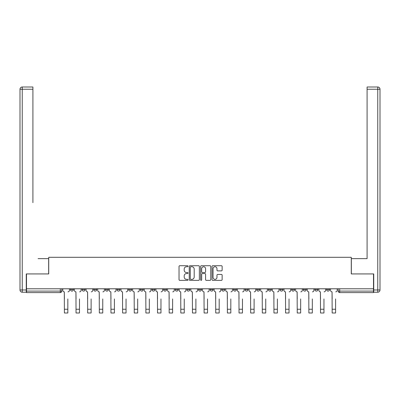 <?xml version="1.0" encoding="UTF-8"?>
<svg xmlns="http://www.w3.org/2000/svg" width="400" height="400" viewBox="0 0 400 400"><rect width="100%" height="100%" fill="white"/><g stroke="black" fill="none" stroke-linecap="round" stroke-linejoin="round"><path stroke-width="0.6" d="M188.06 266.23A0.515 0.515 0 0 0 187.545 265.715L179.765 265.715A0.735 0.735 0 0 0 179.03 266.45L179.03 279.635A0.735 0.735 0 0 0 179.765 280.365L187.545 280.365A0.515 0.515 0 0 0 188.06 279.855A0.515 0.515 0 0 0 187.545 279.34L186.54 279.34A2.345 2.345 0 0 1 184.195 276.995L184.195 275.9A2.345 2.345 0 0 1 186.54 273.555L187.545 273.555A0.515 0.515 0 0 0 188.06 273.04A0.515 0.515 0 0 0 187.545 272.53L186.54 272.53A2.345 2.345 0 0 1 184.195 270.185L184.195 269.085A2.345 2.345 0 0 1 186.54 266.74L187.545 266.74A0.515 0.515 0 0 0 188.06 266.23M303.285 289.61L303.285 288.785L303.285 289.61A1.495 1.495 0 0 0 304.775 291.1A1.495 1.495 0 0 1 303.285 289.61L306.27 289.61A1.495 1.495 0 0 1 304.775 291.1A1.495 1.495 0 0 0 306.27 289.61L306.27 288.785L306.27 289.61M198.505 288.785L198.505 289.61L201.495 289.61A1.495 1.495 0 0 1 200 291.1A1.495 1.495 0 0 1 198.505 289.61L198.505 288.785M163.58 288.785L163.58 289.61L166.565 289.61A1.495 1.495 0 0 1 165.075 291.1A1.495 1.495 0 0 1 163.58 289.61L163.58 288.785M140.3 288.785L140.3 289.61L143.285 289.61A1.495 1.495 0 0 1 141.79 291.1A1.495 1.495 0 0 1 140.3 289.61L140.3 288.785M128.655 288.785L128.655 289.61L131.64 289.61A1.495 1.495 0 0 1 130.15 291.1A1.495 1.495 0 0 1 128.655 289.61L128.655 288.785M105.375 288.785L105.375 289.61L108.36 289.61A1.495 1.495 0 0 1 106.865 291.1A1.495 1.495 0 0 1 105.375 289.61L105.375 288.785M221.41 270.88A0.735 0.735 0 0 0 222.14 270.15L222.14 266.45A0.735 0.735 0 0 0 221.41 265.715L212.765 265.715A0.735 0.735 0 0 0 212.03 266.45L212.03 279.635A0.735 0.735 0 0 0 212.765 280.365L221.41 280.365A0.735 0.735 0 0 0 222.14 279.635L222.14 275.165A0.735 0.735 0 0 0 221.41 274.435L217.71 274.435A0.735 0.735 0 0 0 216.975 275.165L216.975 277.38A1.96 1.96 0 0 1 215.015 279.34A1.96 1.96 0 0 1 213.055 277.38L213.055 268.7A1.96 1.96 0 0 1 215.015 266.74A1.96 1.96 0 0 1 216.975 268.7L216.975 270.15A0.735 0.735 0 0 0 217.71 270.88L221.41 270.88M26.495 288.785L26.495 273.935L48.73 273.935L48.73 257.295L351.27 257.295L351.27 273.935L373.505 273.935L373.505 288.785L26.495 288.785L26.495 291.1L61.79 291.1L61.79 288.785L61.79 291.1A1.495 1.495 0 0 1 60.3 292.595L26.495 292.595L26.495 291.1M199.36 266.45A0.735 0.735 0 0 0 198.625 265.715L189.985 265.715A0.735 0.735 0 0 0 189.25 266.45L189.25 279.635A0.735 0.735 0 0 0 189.985 280.365L198.625 280.365A0.735 0.735 0 0 0 199.36 279.635L199.36 266.45M201.375 265.715L210.015 265.715A0.735 0.735 0 0 1 210.75 266.45L210.75 279.635A0.735 0.735 0 0 1 210.015 280.365L206.32 280.365A0.735 0.735 0 0 1 205.585 279.635L205.585 274.285A0.735 0.735 0 0 0 204.855 273.555L202.4 273.555A0.735 0.735 0 0 0 201.665 274.285L201.665 279.855A0.515 0.515 0 0 1 201.155 280.365A0.515 0.515 0 0 1 200.64 279.855L200.64 266.45A0.735 0.735 0 0 1 201.375 265.715M338.21 288.785L338.21 291.1L373.505 291.1L373.505 292.595L339.7 292.595A1.495 1.495 0 0 1 338.21 291.1L338.21 288.785M373.505 288.785L373.505 291.1M329.55 288.785L329.55 289.61A1.495 1.495 0 0 1 328.06 291.1A1.495 1.495 0 0 1 326.565 289.61L329.55 289.61M326.565 288.785L326.565 289.61M314.925 288.785L314.925 289.61L317.91 289.61L317.91 288.785L317.91 289.61A1.495 1.495 0 0 1 316.42 291.1A1.495 1.495 0 0 1 314.925 289.61A1.495 1.495 0 0 0 316.42 291.1M291.64 288.785L291.64 289.61L294.625 289.61L294.625 288.785L294.625 289.61A1.495 1.495 0 0 1 293.135 291.1A1.495 1.495 0 0 1 291.64 289.61A1.495 1.495 0 0 0 293.135 291.1M282.985 289.61L282.985 288.785L282.985 289.61A1.495 1.495 0 0 1 281.495 291.1A1.495 1.495 0 0 1 280 289.61L282.985 289.61A1.495 1.495 0 0 1 281.495 291.1M280 288.785L280 289.61M271.345 288.785L271.345 289.61A1.495 1.495 0 0 1 269.85 291.1A1.495 1.495 0 0 1 268.36 289.61L271.345 289.61A1.495 1.495 0 0 1 269.85 291.1M268.36 288.785L268.36 289.61M259.7 288.785L259.7 289.61A1.495 1.495 0 0 1 258.21 291.1A1.495 1.495 0 0 1 256.715 289.61L259.7 289.61M256.715 288.785L256.715 289.61M248.06 288.785L248.06 289.61A1.495 1.495 0 0 1 246.565 291.1A1.495 1.495 0 0 1 245.075 289.61L248.06 289.61M245.075 288.785L245.075 289.61M236.42 288.785L236.42 289.61A1.495 1.495 0 0 1 234.925 291.1A1.495 1.495 0 0 1 233.435 289.61L236.42 289.61M233.435 288.785L233.435 289.61M224.775 288.785L224.775 289.61A1.495 1.495 0 0 1 223.285 291.1A1.495 1.495 0 0 1 221.79 289.61A1.495 1.495 0 0 0 223.285 291.1M221.79 288.785L221.79 289.61L224.775 289.61M213.135 288.785L213.135 289.61A1.495 1.495 0 0 1 211.64 291.1A1.495 1.495 0 0 1 210.15 289.61A1.495 1.495 0 0 0 211.64 291.1M210.15 288.785L210.15 289.61L213.135 289.61M201.495 288.785L201.495 289.61A1.495 1.495 0 0 1 200 291.1M189.85 288.785L189.85 289.61A1.495 1.495 0 0 1 188.36 291.1A1.495 1.495 0 0 1 186.865 289.61L189.85 289.61M186.865 288.785L186.865 289.61M178.21 288.785L178.21 289.61A1.495 1.495 0 0 1 176.715 291.1A1.495 1.495 0 0 1 175.225 289.61L178.21 289.61L178.21 288.785M175.225 288.785L175.225 289.61M166.565 288.785L166.565 289.61M154.925 288.785L154.925 289.61A1.495 1.495 0 0 1 153.435 291.1A1.495 1.495 0 0 1 151.94 289.61L154.925 289.61L154.925 288.785M151.94 288.785L151.94 289.61M143.285 288.785L143.285 289.61L143.285 288.785M131.64 289.61L131.64 288.785L131.64 289.61A1.495 1.495 0 0 1 130.15 291.1M120 288.785L120 289.61A1.495 1.495 0 0 1 118.505 291.1A1.495 1.495 0 0 1 117.015 289.61A1.495 1.495 0 0 0 118.505 291.1A1.495 1.495 0 0 0 120 289.61L120 288.785M117.015 288.785L117.015 289.61L120 289.61M108.36 288.785L108.36 289.61M96.715 288.785L96.715 289.61A1.495 1.495 0 0 1 95.225 291.1A1.495 1.495 0 0 1 93.73 289.61A1.495 1.495 0 0 0 95.225 291.1A1.495 1.495 0 0 0 96.715 289.61L93.73 289.61L93.73 288.785M82.09 288.785L82.09 289.61L85.075 289.61L85.075 288.785L85.075 289.61A1.495 1.495 0 0 1 83.58 291.1A1.495 1.495 0 0 1 82.09 289.61A1.495 1.495 0 0 0 83.58 291.1M70.45 288.785L70.45 289.61L73.435 289.61L73.435 288.785L73.435 289.61A1.495 1.495 0 0 1 71.94 291.1A1.495 1.495 0 0 1 70.45 289.61A1.495 1.495 0 0 0 71.94 291.1M190.79 266.74A0.515 0.515 0 0 0 190.275 267.255L190.275 278.83A0.515 0.515 0 0 0 190.79 279.34L191.85 279.34A2.345 2.345 0 0 0 194.195 276.995L194.195 269.085A2.345 2.345 0 0 0 191.85 266.74L190.79 266.74M205.585 268.74A1.96 1.96 0 0 0 203.625 266.78A1.96 1.96 0 0 0 201.665 268.74L201.665 271.795A0.735 0.735 0 0 0 202.4 272.53L204.855 272.53A0.735 0.735 0 0 0 205.585 271.795L205.585 268.74M62.8 290.355L62.8 288.785L62.8 290.355A1.495 1.495 0 0 0 64.29 291.845L64.405 298.935M64.29 291.845L64.405 313.005L67.835 313.005L67.835 298.935M69.44 290.355L69.44 288.785L69.44 290.355A1.495 1.495 0 0 1 67.95 291.845M74.44 290.355L74.44 288.785L74.44 290.355A1.495 1.495 0 0 0 75.935 291.845L76.045 298.935M75.935 291.845L76.045 313.005L79.48 313.005L79.48 298.935M81.08 290.355L81.08 288.785L81.08 290.355A1.495 1.495 0 0 1 79.59 291.845M86.08 290.355L86.08 288.785L86.08 290.355A1.495 1.495 0 0 0 87.575 291.845L87.685 298.935M87.575 291.845L87.685 313.005L91.12 313.005L91.12 298.935M92.725 290.355L92.725 288.785L92.725 290.355A1.495 1.495 0 0 1 91.23 291.845M26.27 289.98L26.27 292.22L22.24 292.22A2.24 2.24 0 0 1 20 289.98L20 89.235L22.24 89.235L22.24 86.995L32.91 86.995L32.91 89.235L22.24 89.235L22.24 289.98L26.27 289.98L26.27 273.935L48.655 273.935L48.655 258.64L38.06 258.64M32.91 89.235L32.91 202.67M22.24 86.995A2.24 2.24 0 0 0 20 89.235A2.24 2.24 0 0 1 22.24 86.995M361.94 258.64L367.09 258.64L367.09 86.995L377.76 86.995L367.09 86.995M373.73 289.98L377.76 289.98L377.76 89.235L380 89.235A2.24 2.24 0 0 0 377.76 86.995A2.24 2.24 0 0 1 380 89.235A2.24 2.24 0 0 0 377.76 86.995A2.24 2.24 0 0 1 380 89.235L380 289.98A2.24 2.24 0 0 1 377.76 292.22L373.73 292.22L373.73 273.935L351.345 273.935L351.345 258.64L367.09 258.64L367.09 202.67M377.76 292.22A2.24 2.24 0 0 0 380 289.98L377.76 289.98L377.76 292.22M79.48 313.005L76.045 313.005M91.12 313.005L87.685 313.005M97.725 290.355L97.725 288.785L97.725 290.355A1.495 1.495 0 0 0 99.215 291.845L99.33 298.935M99.215 291.845L99.33 313.005L102.76 313.005L102.76 298.935M104.365 290.355L104.365 288.785L104.365 290.355A1.495 1.495 0 0 1 102.875 291.845M109.365 290.355L109.365 288.785L109.365 290.355A1.495 1.495 0 0 0 110.86 291.845L110.97 298.935M110.86 291.845L110.97 313.005L114.405 313.005L114.405 298.935M116.005 290.355L116.005 288.785L116.005 290.355A1.495 1.495 0 0 1 114.515 291.845M121.005 290.355L121.005 288.785L121.005 290.355A1.495 1.495 0 0 0 122.5 291.845L122.61 298.935M122.5 291.845L122.61 313.005L126.045 313.005L126.045 298.935M127.65 290.355L127.65 288.785L127.65 290.355A1.495 1.495 0 0 1 126.155 291.845M102.76 313.005L99.33 313.005M114.405 313.005L110.97 313.005M126.045 313.005L122.61 313.005M132.65 290.355L132.65 288.785L132.65 290.355A1.495 1.495 0 0 0 134.14 291.845L134.255 298.935M134.14 291.845L134.255 313.005L137.685 313.005L137.685 298.935M139.29 290.355L139.29 288.785L139.29 290.355A1.495 1.495 0 0 1 137.8 291.845M137.685 313.005L134.255 313.005M144.29 290.355L144.29 288.785L144.29 290.355A1.495 1.495 0 0 0 145.785 291.845L145.895 298.935M145.785 291.845L145.895 313.005L149.33 313.005L149.33 298.935M150.935 290.355L150.935 288.785L150.935 290.355A1.495 1.495 0 0 1 149.44 291.845M149.33 313.005L145.895 313.005M155.935 290.355L155.935 288.785L155.935 290.355A1.495 1.495 0 0 0 157.425 291.845L157.535 298.935M157.425 291.845L157.535 313.005L160.97 313.005L160.97 298.935M162.575 290.355L162.575 288.785L162.575 290.355A1.495 1.495 0 0 1 161.08 291.845M160.97 313.005L157.535 313.005M167.575 290.355L167.575 288.785L167.575 290.355A1.495 1.495 0 0 0 169.065 291.845L169.18 298.935M169.065 291.845L169.18 313.005L172.61 313.005L172.61 298.935M174.215 290.355L174.215 288.785L174.215 290.355A1.495 1.495 0 0 1 172.725 291.845M172.61 313.005L169.18 313.005M179.215 290.355L179.215 288.785L179.215 290.355A1.495 1.495 0 0 0 180.71 291.845L180.82 298.935M180.71 291.845L180.82 313.005L184.255 313.005L184.255 298.935M185.86 290.355L185.86 288.785L185.86 290.355A1.495 1.495 0 0 1 184.365 291.845M184.255 313.005L180.82 313.005M190.86 290.355L190.86 288.785L190.86 290.355A1.495 1.495 0 0 0 192.35 291.845L192.465 298.935M192.35 291.845L192.465 313.005L195.895 313.005L195.895 298.935M197.5 290.355L197.5 288.785L197.5 290.355A1.495 1.495 0 0 1 196.005 291.845M195.895 313.005L192.465 313.005M202.5 290.355L202.5 288.785L202.5 290.355A1.495 1.495 0 0 0 203.995 291.845L204.105 298.935M203.995 291.845L204.105 313.005L207.535 313.005L207.535 298.935M209.14 290.355L209.14 288.785L209.14 290.355A1.495 1.495 0 0 1 207.65 291.845M207.535 313.005L204.105 313.005M214.14 290.355L214.14 288.785L214.14 290.355A1.495 1.495 0 0 0 215.635 291.845L215.745 298.935M215.635 291.845L215.745 313.005L219.18 313.005L219.18 298.935M220.785 290.355L220.785 288.785L220.785 290.355A1.495 1.495 0 0 1 219.29 291.845M219.18 313.005L215.745 313.005M225.785 290.355L225.785 288.785L225.785 290.355A1.495 1.495 0 0 0 227.275 291.845L227.39 298.935M227.275 291.845L227.39 313.005L230.82 313.005L230.82 298.935M232.425 290.355L232.425 288.785L232.425 290.355A1.495 1.495 0 0 1 230.935 291.845M230.82 313.005L227.39 313.005M237.425 290.355L237.425 288.785L237.425 290.355A1.495 1.495 0 0 0 238.92 291.845L239.03 298.935M238.92 291.845L239.03 313.005L242.465 313.005L242.465 298.935M244.065 290.355L244.065 288.785L244.065 290.355A1.495 1.495 0 0 1 242.575 291.845M242.465 313.005L239.03 313.005M249.065 290.355L249.065 288.785L249.065 290.355A1.495 1.495 0 0 0 250.56 291.845L250.67 298.935M250.56 291.845L250.67 313.005L254.105 313.005L254.105 298.935M255.71 290.355L255.71 288.785L255.71 290.355A1.495 1.495 0 0 1 254.215 291.845M254.105 313.005L250.67 313.005M260.71 290.355L260.71 288.785L260.71 290.355A1.495 1.495 0 0 0 262.2 291.845L262.315 298.935M262.2 291.845L262.315 313.005L265.745 313.005L265.745 298.935M267.35 290.355L267.35 288.785L267.35 290.355A1.495 1.495 0 0 1 265.86 291.845M265.745 313.005L262.315 313.005M272.35 290.355L272.35 288.785L272.35 290.355A1.495 1.495 0 0 0 273.845 291.845L273.955 298.935M273.845 291.845L273.955 313.005L277.39 313.005L277.39 298.935M278.995 290.355L278.995 288.785L278.995 290.355A1.495 1.495 0 0 1 277.5 291.845M277.39 313.005L273.955 313.005M283.995 290.355L283.995 288.785L283.995 290.355A1.495 1.495 0 0 0 285.485 291.845L285.595 298.935M285.485 291.845L285.595 313.005L289.03 313.005L289.03 298.935M290.635 290.355L290.635 288.785L290.635 290.355A1.495 1.495 0 0 1 289.14 291.845M289.03 313.005L285.595 313.005M295.635 290.355L295.635 288.785L295.635 290.355A1.495 1.495 0 0 0 297.125 291.845L297.24 298.935M297.125 291.845L297.24 313.005L300.67 313.005L300.67 298.935M302.275 290.355L302.275 288.785L302.275 290.355A1.495 1.495 0 0 1 300.785 291.845M300.67 313.005L297.24 313.005M307.275 290.355L307.275 288.785L307.275 290.355A1.495 1.495 0 0 0 308.77 291.845L308.88 298.935M308.77 291.845L308.88 313.005L312.315 313.005L312.315 298.935M313.92 290.355L313.92 288.785L313.92 290.355A1.495 1.495 0 0 1 312.425 291.845M312.315 313.005L308.88 313.005M318.92 290.355L318.92 288.785L318.92 290.355A1.495 1.495 0 0 0 320.41 291.845L320.52 298.935M320.41 291.845L320.52 313.005L323.955 313.005L323.955 298.935M325.56 290.355L325.56 288.785L325.56 290.355A1.495 1.495 0 0 1 324.065 291.845M323.955 313.005L320.52 313.005M330.56 290.355L330.56 288.785L330.56 290.355A1.495 1.495 0 0 0 332.05 291.845L332.165 298.935M332.05 291.845L332.165 313.005L335.595 313.005L335.595 298.935M337.2 290.355L337.2 288.785L337.2 290.355A1.495 1.495 0 0 1 335.71 291.845M335.595 313.005L332.165 313.005M60.3 288.785L60.3 292.595M339.7 288.785L339.7 292.595M67.835 309.235L64.405 309.235M22.24 292.22L22.24 289.98L20 289.98M377.76 86.995L377.76 89.235L367.09 89.235M79.48 309.235L76.045 309.235M91.12 309.235L87.685 309.235M102.76 309.235L99.33 309.235M114.405 309.235L110.97 309.235M126.045 309.235L122.61 309.235M137.685 309.235L134.255 309.235M149.33 309.235L145.895 309.235M160.97 309.235L157.535 309.235M172.61 309.235L169.18 309.235M184.255 309.235L180.82 309.235M195.895 309.235L192.465 309.235M207.535 309.235L204.105 309.235M219.18 309.235L215.745 309.235M230.82 309.235L227.39 309.235M242.465 309.235L239.03 309.235M254.105 309.235L250.67 309.235M265.745 309.235L262.315 309.235M277.39 309.235L273.955 309.235M289.03 309.235L285.595 309.235M300.67 309.235L297.24 309.235M312.315 309.235L308.88 309.235M323.955 309.235L320.52 309.235M335.595 309.235L332.165 309.235"/></g></svg>
